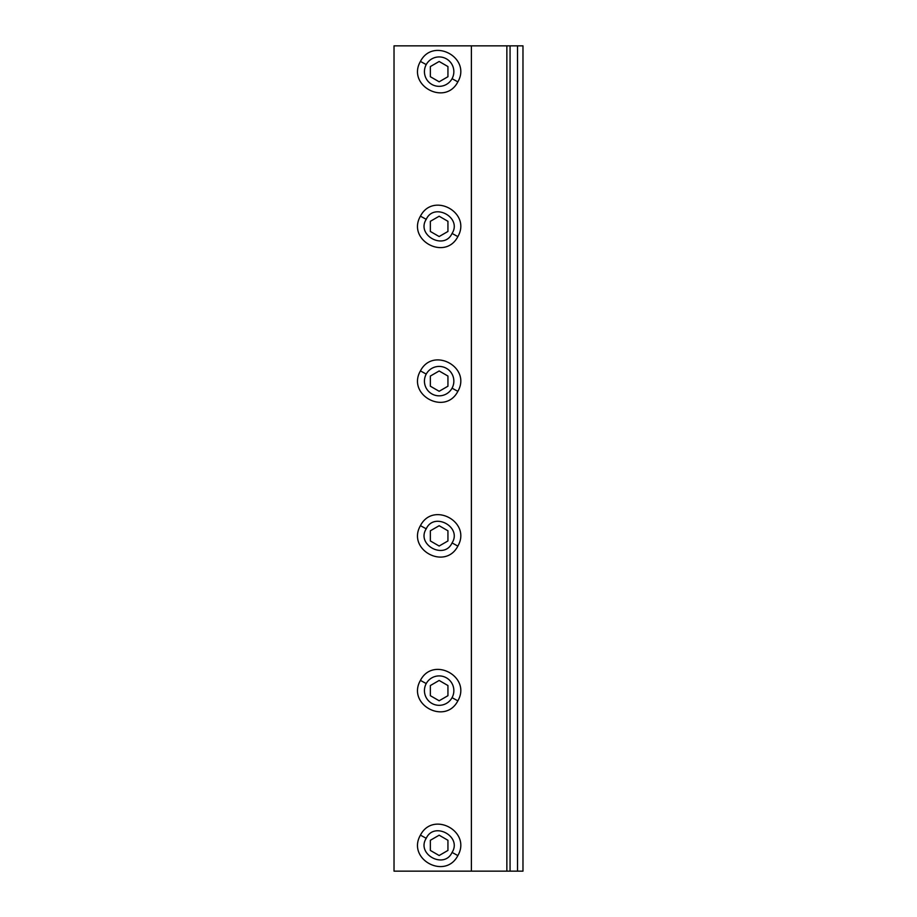 <?xml version="1.0" encoding="UTF-8"?>
<svg xmlns="http://www.w3.org/2000/svg" width="917" height="917" viewBox="0 0 917 917"><rect width="100%" height="100%" fill="white"/><g stroke="black" fill="none" stroke-linecap="round" stroke-linejoin="round"><path stroke-width="1.38" d="M517.52 871.15L517.52 45.85L522.977 45.85L522.977 871.15L394.023 871.15L394.023 45.85L471.395 45.85L471.395 871.15M517.52 45.85L506.86 45.85L506.86 871.15M457.858 855.584C445.226 880.205 406.552 859.126 420.433 835.135C433.065 810.513 471.751 831.593 457.858 855.584L452.058 852.409C462.328 836.579 434.016 821.105 426.233 838.31C415.963 854.14 444.287 869.614 452.058 852.409M457.858 700.84C445.226 725.462 406.552 704.382 420.433 680.391C433.065 655.77 471.751 676.849 457.858 700.84L452.058 697.665A14.718 14.718 0 0 1 432.09 703.522A14.718 14.718 0 0 1 426.233 683.566A14.718 14.718 0 0 1 446.201 677.709A14.718 14.718 0 0 1 452.058 697.665M457.858 546.096C445.226 570.718 406.552 549.638 420.433 525.647C433.065 501.026 471.751 522.105 457.858 546.096L452.058 542.921C462.328 527.092 434.016 511.617 426.233 528.822C415.963 544.652 444.287 560.127 452.058 542.921M457.858 391.353C445.226 415.974 406.552 394.895 420.433 370.904C433.065 346.282 471.751 367.362 457.858 391.353L452.058 388.178A14.718 14.718 0 0 1 432.09 394.035A14.718 14.718 0 0 1 426.233 374.079A14.718 14.718 0 0 1 446.201 368.221A14.718 14.718 0 0 1 452.058 388.178M457.858 236.609C445.226 261.23 406.552 240.151 420.433 216.16C433.065 191.538 471.751 212.618 457.858 236.609L452.058 233.434C462.328 217.604 434.016 202.13 426.233 219.335C415.963 235.165 444.287 250.639 452.058 233.434M457.858 81.865C445.226 106.487 406.552 85.407 420.433 61.416C433.065 36.795 471.751 57.874 457.858 81.865L452.058 78.69A14.718 14.718 0 0 1 432.09 84.547A14.718 14.718 0 0 1 426.233 64.591A14.718 14.718 0 0 1 446.201 58.734A14.718 14.718 0 0 1 452.058 78.69M430.36 66.563L439.151 61.485L447.943 66.563L447.943 76.719L439.151 81.796L430.36 76.719L430.36 66.563M430.36 221.306L439.151 216.229L447.943 221.306L447.943 231.462L439.151 236.54L430.36 231.462L430.36 221.306M430.36 376.05L439.151 370.972L447.943 376.05L447.943 386.206L439.151 391.284L430.36 386.206L430.36 376.05M430.36 530.794L439.151 525.716L447.943 530.794L447.943 540.95L439.151 546.028L430.36 540.95L430.36 530.794M430.36 685.538L439.151 680.46L447.943 685.538L447.943 695.694L439.151 700.771L430.36 695.694L430.36 685.538M430.36 840.281L439.151 835.204L447.943 840.281L447.943 850.437L439.151 855.515L430.36 850.437L430.36 840.281M506.86 45.85L471.395 45.85M394.023 168.27L394.023 176.66M394.023 177.783L394.023 183.366M394.023 169.29L394.023 178.058M394.023 183.217L394.023 184.237M394.023 451.107L394.023 444.481M394.023 436.412L394.023 430.738M394.023 434.956L394.023 435.85M394.023 442.086L394.023 436.4M394.023 279.398L394.023 288.58M394.023 300.604L394.023 302.392M394.023 291.881L394.023 299.515M394.023 301.189L394.023 302.874M394.023 622.517L394.023 631.698M394.023 643.723L394.023 645.511M394.023 635L394.023 642.634M394.023 644.307L394.023 645.992M394.023 741.154L394.023 750.335M394.023 762.359L394.023 764.148M394.023 753.636L394.023 761.27M394.023 762.944L394.023 764.629M510.058 45.85L510.058 871.15M420.433 61.416L426.233 64.591M420.433 216.16L426.233 219.335M420.433 370.904L426.233 374.079M420.433 525.647L426.233 528.822M420.433 680.391L426.233 683.566M420.433 835.135L426.233 838.31"/></g></svg>

